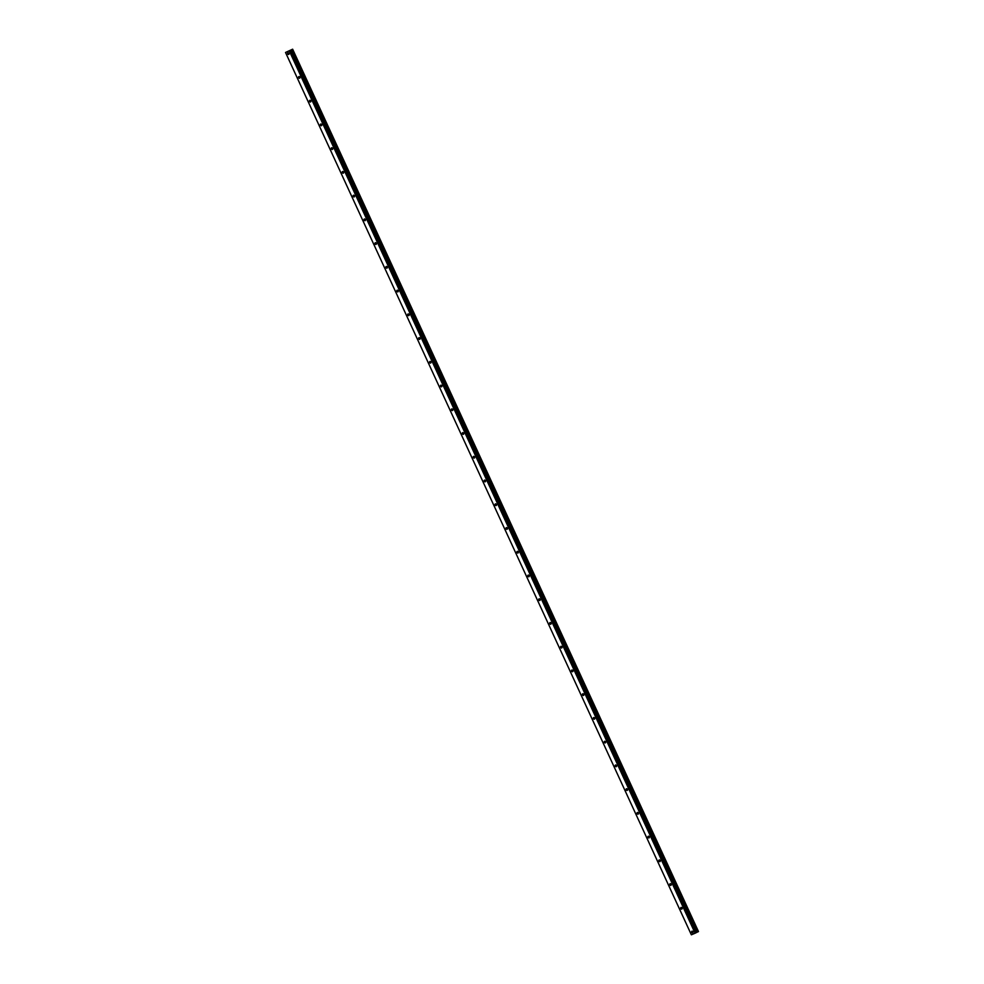 <?xml version="1.0" encoding="UTF-8"?>
<svg xmlns="http://www.w3.org/2000/svg" width="984" height="984" viewBox="0 0 984 984"><rect width="100%" height="100%" fill="white"/><g stroke="black" fill="none" stroke-linecap="round" stroke-linejoin="round"><path stroke-width="1.48" d="M288.939 53.394A0.984 0.676 -116.3 0 0 287.697 53.911A0.984 0.676 -116.3 0 0 288.939 53.394M692.945 931.762A0.984 0.676 -116.3 0 0 691.703 932.291A0.984 0.676 -116.3 0 0 692.945 931.762M682.023 908.023A0.984 0.676 -116.3 0 0 680.78 908.552A0.984 0.676 -116.3 0 0 682.023 908.023M671.113 884.284A0.984 0.676 -116.3 0 0 669.87 884.813A0.984 0.676 -116.3 0 0 671.113 884.284M660.19 860.545A0.984 0.676 -116.3 0 0 658.948 861.074A0.984 0.676 -116.3 0 0 660.19 860.545M649.268 836.806A0.984 0.676 -116.3 0 0 648.025 837.335A0.984 0.676 -116.3 0 0 649.268 836.806M638.345 813.067A0.984 0.676 -116.3 0 0 637.103 813.596A0.984 0.676 -116.3 0 0 638.345 813.067M627.435 789.328A0.984 0.676 -116.3 0 0 626.193 789.857A0.984 0.676 -116.3 0 0 627.435 789.328M616.513 765.589A0.984 0.676 -116.3 0 0 615.271 766.118A0.984 0.676 -116.3 0 0 616.513 765.589M605.591 741.85A0.984 0.676 -116.3 0 0 604.348 742.366A0.984 0.676 -116.3 0 0 605.591 741.85M594.68 718.111A0.984 0.676 -116.3 0 0 593.438 718.627A0.984 0.676 -116.3 0 0 594.68 718.111M583.758 694.36A0.984 0.676 -116.3 0 0 582.516 694.889A0.984 0.676 -116.3 0 0 583.758 694.36M572.836 670.621A0.984 0.676 -116.3 0 0 571.593 671.149A0.984 0.676 -116.3 0 0 572.836 670.621M561.913 646.882A0.984 0.676 -116.3 0 0 560.671 647.411A0.984 0.676 -116.3 0 0 561.913 646.882M551.003 623.143A0.984 0.676 -116.3 0 0 549.761 623.672A0.984 0.676 -116.3 0 0 551.003 623.143M540.081 599.404A0.984 0.676 -116.3 0 0 538.838 599.933A0.984 0.676 -116.3 0 0 540.081 599.404M529.158 575.665A0.984 0.676 -116.3 0 0 527.916 576.193A0.984 0.676 -116.3 0 0 529.158 575.665M518.236 551.926A0.984 0.676 -116.3 0 0 516.994 552.454A0.984 0.676 -116.3 0 0 518.236 551.926M507.326 528.187A0.984 0.676 -116.3 0 0 506.083 528.716A0.984 0.676 -116.3 0 0 507.326 528.187M496.403 504.448A0.984 0.676 -116.3 0 0 495.161 504.976A0.984 0.676 -116.3 0 0 496.403 504.448M485.481 480.709A0.984 0.676 -116.3 0 0 484.239 481.238A0.984 0.676 -116.3 0 0 485.481 480.709M474.559 456.97A0.984 0.676 -116.3 0 0 473.316 457.498A0.984 0.676 -116.3 0 0 474.559 456.97M463.648 433.231A0.984 0.676 -116.3 0 0 462.406 433.759A0.984 0.676 -116.3 0 0 463.648 433.231M452.726 409.492A0.984 0.676 -116.3 0 0 451.484 410.008A0.984 0.676 -116.3 0 0 452.726 409.492M441.804 385.753A0.984 0.676 -116.3 0 0 440.561 386.269A0.984 0.676 -116.3 0 0 441.804 385.753M430.894 362.014A0.984 0.676 -116.3 0 0 429.651 362.53A0.984 0.676 -116.3 0 0 430.894 362.014M419.971 338.262A0.984 0.676 -116.3 0 0 418.729 338.791A0.984 0.676 -116.3 0 0 419.971 338.262M409.049 314.523A0.984 0.676 -116.3 0 0 407.807 315.052A0.984 0.676 -116.3 0 0 409.049 314.523M398.126 290.784A0.984 0.676 -116.3 0 0 396.884 291.313A0.984 0.676 -116.3 0 0 398.126 290.784M387.216 267.045A0.984 0.676 -116.3 0 0 385.974 267.574A0.984 0.676 -116.3 0 0 387.216 267.045M376.294 243.306A0.984 0.676 -116.3 0 0 375.052 243.835A0.984 0.676 -116.3 0 0 376.294 243.306M365.372 219.567A0.984 0.676 -116.3 0 0 364.129 220.096A0.984 0.676 -116.3 0 0 365.372 219.567M354.449 195.828A0.984 0.676 -116.3 0 0 353.207 196.357A0.984 0.676 -116.3 0 0 354.449 195.828M343.539 172.089A0.984 0.676 -116.3 0 0 342.297 172.618A0.984 0.676 -116.3 0 0 343.539 172.089M332.617 148.35A0.984 0.676 -116.3 0 0 331.374 148.879A0.984 0.676 -116.3 0 0 332.617 148.35M321.694 124.611A0.984 0.676 -116.3 0 0 320.452 125.14A0.984 0.676 -116.3 0 0 321.694 124.611M310.772 100.872A0.984 0.676 -116.3 0 0 309.529 101.401A0.984 0.676 -116.3 0 0 310.772 100.872M299.862 77.133A0.984 0.676 -116.3 0 0 298.619 77.662A0.984 0.676 -116.3 0 0 299.862 77.133M285.532 52.472L691.358 934.8L285.532 52.472L289.284 50.885L695.11 933.213L691.358 934.8L285.532 52.472L292.642 49.2L698.468 931.528L292.199 49.446L291.289 49.864L697.115 932.205L291.375 49.827M291.289 49.864L289.628 50.725L695.504 933.029L289.677 50.701M292.199 49.446L698.456 931.565L292.629 49.237M695.454 933.053L289.284 50.885M697.115 932.205L696.069 932.746L290.243 50.418L696.069 932.746L695.504 933.029M292.088 49.508L698.025 931.786M697.914 931.836L697.201 932.155M698.468 931.528L292.642 49.2L698.468 931.528M292.408 49.36L698.234 931.688M698.369 931.614L292.543 49.286M696.119 932.684L290.292 50.356L696.082 932.709M291.141 49.938L696.967 932.266M291.227 49.901L697.053 932.229"/></g></svg>
